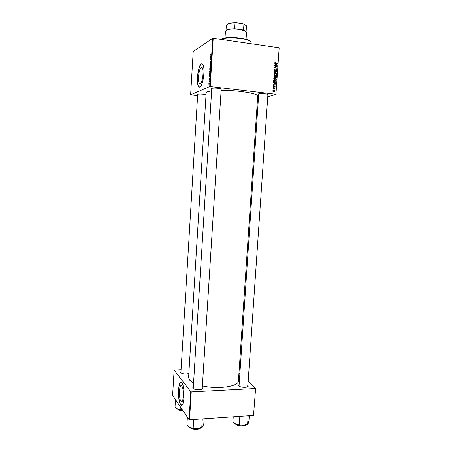 <?xml version="1.0" encoding="UTF-8"?>
<svg xmlns="http://www.w3.org/2000/svg" width="452" height="452" viewBox="0 0 452 452"><rect width="100%" height="100%" fill="white"/><g stroke="black" fill="none" stroke-linecap="round" stroke-linejoin="round"><path stroke-width="0.68" d="M180.913 401.156L181.043 401.319C183.489 404.63 184.303 389.002 181.828 386.132L181.755 386.036C179.32 382.799 178.478 398.02 180.913 401.156M180.574 404.399L180.772 404.653C184.28 409.422 185.439 386.918 181.885 382.889L181.794 382.776C178.314 378.166 177.099 399.828 180.574 404.399M180.992 382.285C178.003 382.194 177.766 400.585 180.715 404.387L181.715 405.128M201.247 67.388L202.236 67.71C204.151 69.964 202.513 82.953 200.259 83.58L199.332 83.236C197.451 81.027 198.965 68.32 201.247 67.388M199.903 87.05C203.117 86.247 205.502 67.563 202.745 64.32L201.315 63.868C198.044 65.297 195.908 83.394 198.592 86.552L199.903 87.05M201.999 63.732L201.462 63.885C198.185 65.32 196.055 83.411 198.739 86.569L199.485 87.14M188.857 373.476C185.501 374.279 182.761 374.007 180.619 372.668L180.862 371.725M202.281 387.618L202.615 388.336C202.626 390.178 194.14 390.099 192.936 388.24L193.168 387.11M202.055 389.014L202.033 388.149M247.882 385.454L248.204 386.138C248.216 387.822 240.379 387.641 238.888 385.918L238.594 385.353L239.006 384.725M247.668 386.759L247.526 385.844M258.685 94.406L258.9 93.796C261.883 93.445 264.832 93.609 267.748 94.298L267.883 94.931M267.567 94.502L267.883 94.349M197.677 94.722L197.823 94.18C200.394 93.897 203.134 94.067 206.044 94.694M211.745 88.903L211.604 88.366L212.005 88.247C215.039 87.92 218.039 88.123 221 88.863L221.175 89.547M193.433 382.917L189.49 380.03L188.597 377.657L206.163 92.767L207.298 91.773L211.626 90.841M273.183 87.326L273.556 87.14L273.183 87.326M273.048 89.253L273.42 89.067L273.048 89.253M273.742 78.789L273.94 78.281L274.889 77.981L275.969 78.501L276.285 79.366L276.082 79.88L275.11 80.173L273.742 78.789M273.511 82.558L273.533 82.247L275.94 83.835L275.918 84.185L273.392 84.253L274.104 83.959L274.172 82.982L273.511 82.558M273.923 76.659L273.997 75.557L276.466 76.343L276.347 77.422L275.754 77.733L275.172 77.275L274.647 77.552L273.923 76.659M274.245 72.021L274.268 71.653L276.799 71.557L276.777 71.851L274.613 71.93L276.658 73.552L274.245 72.021M275.466 61.997L275.703 62.342L275.166 62.545L275.607 62.986L277.336 63.851L275.528 63.257L274.873 62.489L275.466 61.997L274.946 62.212M274.663 65.952L274.686 65.659L277.149 66.467L274.957 67.275L277.031 68.235L274.562 67.433L276.754 66.619L274.663 65.952M212.711 38.296L193.219 51.466L190.625 94.813L209.717 86.552L212.711 38.296L213.22 38.267L210.22 86.541L275.935 94.27L279.172 47.816L275.935 94.27M213.22 38.267L279.172 47.816M274.822 63.67L274.844 63.359L277.257 64.981L277.229 65.331L274.703 65.376L275.415 65.082L275.483 64.105L274.822 63.67M274.364 69.777L274.55 69.229L275.274 69.032L274.658 69.834L275.036 70.45L276.308 69.461L276.918 70.32L276.082 71.02L276.624 70.269L276.302 69.749L275.042 70.738L274.364 69.777M274.059 74.207L274.257 73.704L275.206 73.399L276.285 73.919L276.607 74.789L276.404 75.298L275.426 75.597L274.059 74.207M273.901 85.468L273.46 86.117L273.714 86.524L274.63 85.807L275.104 86.468L274.511 87.055L274.652 86.1L273.714 86.812L273.234 86.072L273.901 85.468L273.392 85.631M273.624 80.953L273.68 80.14L276.144 80.919L276.042 81.948L275.008 82.433L273.652 81.405L273.624 80.953M272.923 90.536L273.697 89.942L274.793 90.982L273.985 91.558L272.923 90.536M273.127 88.151L273.144 87.863L274.935 88.417L274.545 88.592L274.844 89.287L273.127 88.151M272.867 91.892L273.24 91.711L272.867 91.892M257.459 99.779L258.335 99.525M267.753 96.79L276.132 94.355M190.625 94.813L197.62 95.649M209.073 80.241L209.203 79.953L209.073 80.241M208.948 82.23L209.078 81.942L209.061 82.241M209.604 71.456L210.027 70.292L210.446 71.275L210.01 72.45L209.7 71.467M209.372 75.331L210.146 75.919L209.265 77.077L209.372 75.331L209.688 75.371M209.751 69.252L209.824 68.111L210.626 68.15L210.327 69.777L210.152 69.489L209.841 69.89L209.751 69.252L209.982 69.636L210.169 68.433L209.847 69.258M210.044 64.466L210.937 63.19L210.174 64.263L210.807 65.257L210.044 64.466L210.434 64.517M210.864 53.952L210.773 54.873L211.451 54.895L210.835 55.206L210.937 53.963M210.434 58.212L211.265 57.912L210.479 59.449L211.169 59.444L211.146 59.743L210.338 59.737L211.124 58.195L210.434 58.212M210.581 55.862L211.361 56.37L210.474 57.613L210.581 55.862L210.937 55.907M210.18 62.161L210.519 61.122L210.321 62.613L210.852 61.218L211.027 61.896L210.728 62.868L210.892 61.528L210.372 62.918L210.27 62.178M209.897 66.732L210.316 65.557L210.739 66.529L210.304 67.715L209.988 66.743M209.389 78.162L209.242 79.275L209.621 78.303L209.756 78.84L209.53 79.597L209.615 78.591L209.197 79.552L209.389 78.162M209.479 73.676L209.53 72.834L210.333 72.896L209.886 74.766L209.57 73.687M208.852 83.563L209.14 82.75L209.462 83.513L209.169 84.315L208.926 83.569M209.016 81.094L209.621 80.863L209.553 81.772L209.016 81.094L209.479 81.151M208.779 84.953L208.909 84.665L208.892 84.965M180.986 369.713L174.139 370.098L172.63 395.37L189.055 419.665L190.784 391.754L191.264 391.873L189.529 419.789L253.521 415.45L255.612 388.358L253.521 415.45M191.264 391.873L255.403 388.505M238.978 372.894L239.758 373.623M248.159 381.431L255.612 388.358M174.139 370.098L190.784 391.754M202.394 385.895C218.107 389.596 238.905 386.477 238.436 380.883L257.708 96.101C258.759 93.604 237.662 90.174 221.124 90.343M189.529 419.789L189.055 419.665M197.705 94.208L180.885 372.911M258.719 93.841L239.04 386.053M211.785 88.304L193.224 388.517M210.22 86.541L209.717 86.552M211.253 58.014L210.451 57.907M211.163 59.54L210.361 59.427M211.163 59.494L210.694 59.432M211.129 56.121L210.785 56.076M211.101 56.427L210.875 56.178L210.824 56.992L211.355 56.46M211.225 56.229L210.875 56.178M210.587 66.02L210.293 65.856L209.994 66.698L210.333 67.41L210.728 66.037M210.626 68.212L209.824 68.111M210.485 69.535L210.152 69.489M210.513 68.45L210.344 69.484L210.609 68.461M209.886 75.603L209.581 75.569M209.892 75.953L209.666 75.682L209.615 76.484L210.14 75.987M209.977 75.721L209.666 75.682M210.333 72.936L209.53 72.834M210.22 73.19L209.604 73.139L209.909 74.473L210.316 73.201M210.293 70.761L210.005 70.591L209.7 71.427L210.039 72.15L210.434 70.778M209.389 83.535L209.129 83.044L209.186 84.021L209.462 83.541M209.621 80.868L209.039 80.795M276.522 66.71L277.149 66.467M274.562 67.433L274.957 67.275M275.183 67.636L275.607 67.467M276.635 68.105L277.048 67.941M274.579 67.218L276.059 66.749M275.438 66.998L276.754 66.619M276.624 65.342L277.257 64.981M274.709 65.337L275.415 65.082M275.098 65.212L276.974 65.082L275.765 64.303L275.709 65.082L276.974 65.082M275.46 64.427L275.765 64.303M275.087 65.337L275.709 65.082M274.918 62.269L275.692 62.054M274.878 62.664L275.166 62.545M276.952 63.721L277.353 63.557M274.528 69.263L275.274 69.032M274.398 69.546L274.912 69.348M274.364 69.947L274.658 69.834M274.68 70.585L275.036 70.45M274.714 70.614L275.144 70.45M275.782 69.664L276.308 69.461M275.743 69.71L276.031 69.84M276.59 70.444L276.918 70.32M276.268 70.738L276.132 71.026L276.743 70.806M275.534 70.032L276.07 69.828M275.217 70.427L275.025 70.738M274.257 71.868L276.799 71.557M274.291 72.049L274.613 71.93M276.358 73.36L276.68 73.241M274.341 73.62L275.206 73.399M274.59 73.631L274.878 73.687M275.991 74.032L276.285 73.919M276.279 74.908L276.607 74.789M275.935 75.269L275.697 75.608M275.149 75.54L275.55 75.32M274.494 73.908L274.104 73.964M276.076 74.122L275.172 73.682L274.347 74.264L275.477 75.314L276.172 75.094L276.076 74.122M274.997 75.49L275.477 75.314M274.059 74.371L274.347 74.264M276.025 76.501L276.466 76.343M275.776 77.45L276.347 77.422M274.533 77.529L275.172 77.275M274.313 77.428L274.709 77.269M275.398 77.597L276.036 77.354L276.155 76.541L275.387 76.298L275.765 77.445L275.381 77.58M275.087 76.405L275.387 76.298M275.098 76.202L274.268 75.936L274.669 77.269L275.098 76.202M273.963 76.049L274.268 75.936M274.279 77.411L274.669 77.269M273.929 76.863L274.223 76.761M273.375 85.654L273.935 85.468M273.387 86.631L273.714 86.524M273.398 86.637L273.748 86.524M274.274 85.925L274.63 85.807M274.053 86.253L274.5 86.106M273.731 86.812L274.053 86.711M273.788 84.061L275.658 83.936L274.155 83.27M273.782 84.157L275.94 83.835M273.403 84.162L274.104 83.959M274.449 83.174L274.398 83.953M275.697 81.072L276.144 80.919M275.901 82.191L275.421 82.157L276.042 81.948M274.686 82.366L275.172 82.157M275.839 81.117L273.946 80.518L275.048 82.151L275.675 81.987L275.839 81.117M273.646 80.625L273.946 80.518M274.55 82.315L275.048 82.151M273.624 80.993L273.923 80.885M274.036 78.19L274.889 77.981M274.268 78.202L274.59 78.264M275.663 78.603L275.969 78.501M275.963 79.473L276.285 79.366M275.607 79.846L275.364 80.185M274.805 80.111L275.223 79.897M274.189 78.478L273.793 78.535M275.76 78.699L274.856 78.264L274.031 78.846L275.155 79.891L275.85 79.671L275.76 78.699M274.669 80.06L275.155 79.891M273.742 78.947L274.031 78.846M273.087 90.129L273.697 89.942M273.087 90.134L273.483 90.23M274.161 91.281L274.014 91.564L274.635 91.366M273.601 91.462L274.048 91.276M274.567 90.942L273.703 90.23L273.155 90.564L274.008 91.276L274.567 90.942M273.517 91.423L274.008 91.276M273.053 89.185L273.42 89.067M274.353 88.603L274.935 88.417M273.183 87.259L273.556 87.14M272.867 91.824L273.24 91.711M251.052 43.742L251.126 42.663C251.154 41.951 250.363 41.239 248.747 40.522C243.323 37.957 227.915 36.962 222.209 38.804L220.745 39.358M220.757 39.239L222.548 38.488C228.124 36.685 243.153 37.657 248.447 40.16L250.566 41.601M175.489 399.602L175.043 406.981L177.845 409.263L182.687 410.241M180.919 407.625L180.806 409.399L177.845 409.263M181.608 401.658L182.099 401.416M182.535 410.02L180.806 409.399M204.129 418.801L203.801 423.936L202.716 426.756L197.434 428.762L189.976 427.671L186.902 425.134L187.394 417.207M201.711 418.964L202.372 418.919M202.281 419.207L201.767 427.298M193.501 419.518L193.224 427.914M193.733 419.789L194.343 419.462M188.151 426.439L189.976 427.671C192.123 428.564 194.609 428.925 197.434 428.762C199.671 428.581 201.281 428.078 202.27 427.27M249.306 415.733L248.962 420.75L248.21 423.467L243.487 425.4L236.108 424.343L232.904 421.88L233.243 416.823M247.617 415.851L248.216 415.812M248.154 416.089L247.611 423.976M239.792 416.382L239.498 424.564M240.04 416.637L240.617 416.326M233.82 422.806L236.108 424.343L243.487 425.4C245.538 425.23 246.978 424.773 247.803 424.032M226.045 30.267L229.011 29.092L234.667 28.753L239.503 29.177L243.526 30.098L246.041 31.561M246.063 39.324L246.515 32.414L244.848 30.849L239.605 29.487C234.616 28.815 230.52 28.894 227.322 29.719L225.463 31.052L225.028 37.968M243.526 30.098L243.91 24.278L243.091 23.753L246.057 25.368M229.011 29.092L229.113 23.08L235.921 22.64L243.091 23.753M235.921 22.64L229.384 23.261M234.667 28.753L235.046 22.899M246.103 31.617L246.481 25.905L243.91 24.278M226.028 30.278L226.339 25.374L229.113 23.08M211.446 54.98L210.875 54.907M275.726 65.32L276.347 65.071M275.245 63.139L275.607 62.986M275.161 70.523L275.776 70.286M274.771 72.354L275.104 72.23M276.11 77.156L276.415 77.049M275.053 76.868L275.353 76.761M273.929 76.586L274.228 76.478M273.906 86.462L274.324 86.326M274.415 84.134L275.031 83.931M275.788 81.705L276.099 81.603M177.941 409.303C178.941 410.156 180.63 410.636 183.02 410.744M177.896 409.28C179.224 410.376 180.964 410.908 183.117 410.879C180.647 410.772 178.958 410.275 178.037 409.388M190.162 427.75C193.405 429.53 196.744 429.711 200.179 428.293C198.501 429.971 191.625 429.603 190.151 427.75M235.786 424.208C238.984 426.078 242.283 426.36 245.702 425.049M245.679 425.066C244.08 426.671 237.164 426.083 235.808 424.225M182.235 401.252L181.043 401.319M202.213 388.68L202.615 388.336M247.815 386.466L248.204 386.138M238.938 385.742L238.594 385.353M193.089 388.398L192.75 387.782M180.806 372.663L180.472 372.301M199.332 83.236L200.547 83.383M210.705 55.138L211.152 55.2M210.039 67.636L210.361 67.676M209.609 74.676L209.96 74.721M209.745 72.365L210.073 72.405M275.223 62.376L274.873 62.523M274.799 69.438L274.392 69.597M275.596 70.557L275.11 70.744M276.404 75.298L275.782 75.524M274.488 73.913L274.076 74.066M276.257 77.569L275.793 77.733M275.093 77.399L274.658 77.552M273.55 85.869L273.245 85.97M274.952 86.897L274.511 87.038M274.432 86.162L274.031 86.292M274.093 86.671L273.675 86.807M276.082 79.88L275.46 80.094M274.178 78.49L273.765 78.637M273.234 90.36L272.935 90.451M222.548 38.488L222.209 38.804M248.447 40.16L248.747 40.522M202.219 388.635L221.214 88.948M200.281 428.264C198.767 429.942 191.501 429.649 190.066 427.711M267.923 94.366L247.815 386.426M245.781 425.027C244.492 426.598 237.164 426.196 235.758 424.219M244.555 30.499L244.848 30.849M227.661 29.403L227.322 29.719M244.577 24.306L244.871 24.657"/></g></svg>
